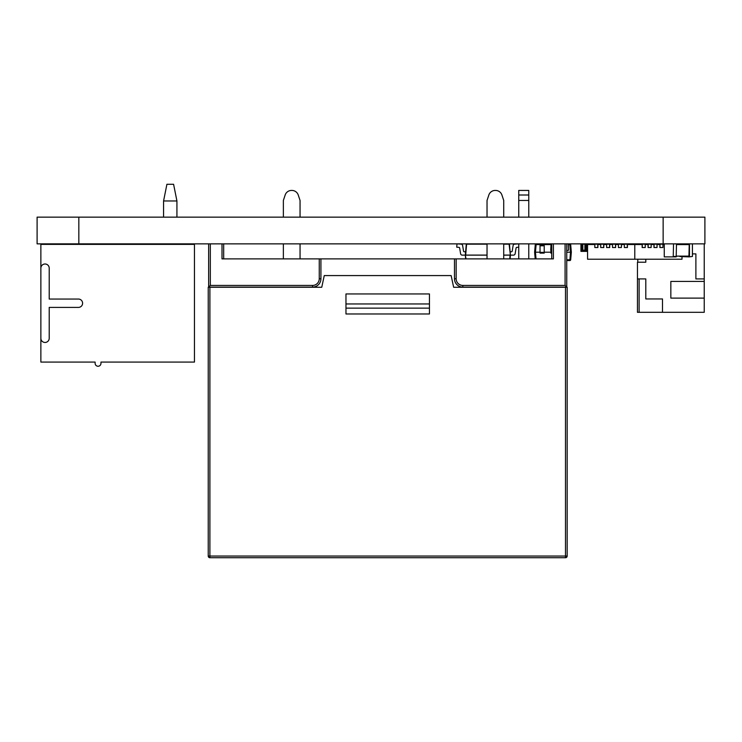 <?xml version="1.0" encoding="UTF-8"?>
<svg xmlns="http://www.w3.org/2000/svg" width="742" height="742" viewBox="0 0 742 742"><rect width="100%" height="100%" fill="white"/><g stroke="black" fill="none" stroke-linecap="round" stroke-linejoin="round"><path stroke-width="1.11" d="M78.828 217.146L37.1 217.146L37.1 243.858L37.1 217.146L37.1 243.858L78.828 243.858L78.828 217.146L704.9 217.146L704.9 243.858L78.828 243.858M487.03 200.451L488.848 195.007L487.03 200.451L488.848 195.007L487.03 200.451L487.03 217.146M503.725 217.146L503.725 200.451L501.917 195.007A6.678 6.678 0 0 0 495.582 190.434L495.582 190.434M283.361 200.451L285.178 195.007L283.361 200.451L285.178 195.007L283.361 200.451L283.361 217.146M300.056 217.146L300.056 200.451L298.238 195.007A6.678 6.678 0 0 0 291.903 190.434L291.903 190.434M209.903 287.265L208.233 287.265L208.233 556.055A1.669 1.669 0 0 0 209.903 557.724L565.497 557.724A1.669 1.669 0 0 0 567.166 556.055L567.166 287.265L565.497 287.265L565.497 556.055L209.903 556.055L209.903 287.265L321.759 287.265L324.263 275.579L451.145 275.579L453.65 287.265L565.497 287.265M566.749 243.858L566.749 287.265M208.65 243.858L208.65 287.265M462.832 285.429L462.832 287.098L566.749 287.098L565.079 285.429L462.832 285.429A6.678 6.678 0 0 1 456.154 278.751L456.154 258.884L319.255 258.884L319.255 278.751A6.678 6.678 0 0 1 312.577 285.429L210.32 285.429L208.65 287.098L312.577 287.098L312.577 285.429M345.967 293.943L345.967 313.977L429.442 313.977L429.442 293.943L345.967 293.943M456.154 258.884L553.393 258.884L553.393 243.858M223.676 243.858L223.676 258.884L319.255 258.884M223.676 258.884L222.006 258.884L222.006 243.858M320.924 258.884L320.924 278.751A8.348 8.348 0 0 1 312.577 287.098A8.348 8.348 0 0 0 320.924 278.751L319.255 278.751M456.154 278.751L454.484 278.751A8.348 8.348 0 0 0 462.832 287.098A8.348 8.348 0 0 1 454.484 278.751L454.484 258.884M551.723 243.858L551.723 258.884M503.725 243.858L503.725 258.884M487.03 243.858L487.03 258.884M503.725 200.451L501.917 195.007M495.183 190.434A6.678 6.678 0 0 0 488.848 195.007M300.056 243.858L300.056 258.884M283.361 243.858L283.361 258.884M300.056 200.451L298.238 195.007M291.513 190.434A6.678 6.678 0 0 0 285.178 195.007M518.751 217.146L518.751 200.451L528.768 200.451L528.768 190.434L518.751 190.434L518.751 195.007L528.768 195.007M528.768 200.451L528.768 217.146M528.768 243.858L528.768 258.884M515.143 253.736L516.08 248.041L515.143 253.736A1.669 1.669 0 0 1 513.492 255.127L510.403 255.127L509.448 244.164L510.116 251.788L511.368 251.788A0.835 0.835 0 0 0 512.193 251.093L513.112 245.537A1.669 1.669 0 0 1 514.642 244.146L518.751 243.858L518.751 258.884M518.751 200.451L518.751 195.007M345.967 308.134L429.442 308.134M345.967 303.96L429.442 303.96M568.251 243.858L568.585 250.202L566.749 250.536M551.723 250.536L550.722 250.202L551.056 243.858M568.585 244.61L569.847 244.61L570.515 252.197L571.34 252.197L570.681 244.61L571.34 252.197L570.681 259.783A0.835 0.835 0 0 1 569.847 260.544L566.749 260.544L569.847 260.544A0.835 0.835 0 0 0 570.681 259.783A0.835 0.835 0 0 1 569.847 260.544L570.515 252.197L566.749 252.197M535.205 258.884L534.611 252.197L535.279 244.61L536.114 244.61L535.446 252.197L536.03 258.884M540.037 252.197L534.611 252.197M550.889 252.197L544.211 252.197M570.681 244.61A0.835 0.835 0 0 0 569.995 243.858A0.835 0.835 0 0 1 570.681 244.61L569.847 244.61L569.847 243.858M535.965 243.858A0.835 0.835 0 0 0 535.279 244.61A0.835 0.835 0 0 1 535.965 243.858M540.037 252.373L544.211 252.373L544.211 253.115L540.037 253.115L540.037 244.841L544.211 244.841L544.211 243.858M540.037 244.841L540.037 243.858M544.211 252.373L544.211 245.778L540.037 245.778M540.037 245.036L544.211 244.841M544.211 245.036L544.211 245.778M551.723 253.115L550.889 253.115L550.889 250.49M587.562 251.371L580.94 251.371L580.94 243.858M464.371 251.788A0.835 0.835 0 0 1 463.546 251.093A0.835 0.835 0 0 0 464.371 251.788L465.624 251.788L466.291 244.164L465.336 255.127L465.995 258.884M510.403 255.127L510.079 258.884L510.403 255.127L509.114 244.164L503.725 244.164M462.628 245.537L463.546 251.093L462.628 245.537A1.669 1.669 0 0 0 461.097 244.146L456.989 243.858L456.747 247.188L458.89 247.346A0.835 0.835 0 0 1 459.66 248.041L460.596 253.736A1.669 1.669 0 0 0 462.247 255.127L465.336 255.127L465.661 258.884M458.89 247.346A0.835 0.835 0 0 1 459.66 248.041L460.596 253.736M518.751 247.207L516.849 247.346A0.835 0.835 0 0 0 516.08 248.041M511.368 251.788A0.835 0.835 0 0 0 512.193 251.093L513.112 245.537M466.625 243.858L465.67 255.1L487.03 255.1M509.745 258.884L510.106 255.127M176.93 217.146L176.93 200.971L173.591 184.276L166.913 184.276L163.574 200.971L163.574 217.146M176.93 200.971L163.574 200.971M176.93 244.378L176.93 243.858M163.574 243.858L163.574 244.378M194.46 244.378L40.866 244.378L40.866 268.168A4.174 4.174 0 0 1 45.039 263.994A4.174 4.174 0 0 1 49.213 268.168L49.213 299.054L78.429 299.054A4.174 4.174 0 0 1 82.603 303.228A4.174 4.174 0 0 1 78.429 307.401L49.213 307.401L49.213 338.287A4.174 4.174 0 0 1 45.039 342.461A4.174 4.174 0 0 1 40.866 338.287L40.866 362.077L95.124 362.077L95.124 363.33A2.922 2.922 0 0 0 98.046 366.251A2.922 2.922 0 0 0 100.968 363.33L100.968 362.077L194.46 362.077L194.46 244.378M40.866 338.287L40.866 268.168M40.866 338.704L40.866 256.982M637.285 244.109L628.938 244.109M639.214 244.276L637.285 244.526M618.429 244.526L615.6 244.526L615.6 247.531L615.48 244.192L618.429 244.192L618.429 247.531L621.388 247.531L621.388 244.192L624.337 244.192L624.337 247.531L627.407 247.531L627.407 244.526L634.781 244.526L634.781 259.218L587.562 259.218L587.562 244.526L594.824 244.526M597.774 247.531L597.774 244.192L594.824 244.192L594.824 247.531L597.894 247.531L597.894 244.526L600.723 244.526M597.774 244.192L600.723 244.192L600.723 247.531L603.793 247.531L603.793 244.526L606.631 244.526M603.682 247.531L603.682 244.192L606.631 244.192L606.631 247.531L609.701 247.531L609.701 244.526L612.53 244.526M621.388 247.531L621.499 244.526L624.337 244.526M634.781 244.526L642.164 244.526L642.164 247.531L645.234 247.531L645.234 244.192L663.969 244.192M645.234 244.526L648.063 244.526L648.063 247.531L651.133 247.531L651.133 244.192M651.133 244.526L653.971 244.526L653.971 247.531L657.032 247.531L657.032 244.192M657.032 244.526L659.87 244.526L659.87 247.531L662.94 247.531L662.94 244.192M662.94 244.526L663.96 244.526M682 256.88L682 259.218L634.781 259.218M600.723 244.192L603.682 244.192M609.581 247.531L609.581 244.192L615.48 244.192M606.631 244.192L609.581 244.192M612.53 244.192L612.53 247.531L615.48 247.531M618.429 244.192L621.388 244.192M630.357 244.526L627.287 244.192L627.287 247.531M624.337 244.192L627.287 244.192M642.275 247.531L642.275 244.192L645.234 244.192M639.214 244.526L642.275 244.192M648.183 247.531L648.183 244.192M654.082 247.531L654.082 244.192M659.99 247.531L659.99 244.192M594.824 244.192L590.651 244.526M580.94 244.192L590.651 244.192M581.357 244.192L581.357 250.369L582.025 251.037L587.562 251.037M585.392 244.192L585.392 250.202L587.562 250.202M586.532 244.192L586.532 250.202M582.34 244.192L582.34 250.202L581.357 250.202M585.392 250.202L582.34 250.202M584.891 244.192L584.891 250.202M582.841 244.192L582.841 250.202M585.531 250.202L582.192 250.202M704.232 243.858L704.232 281.422L670.842 281.422L670.842 298.117L704.232 298.117L704.232 312.308L662.495 312.308L662.495 298.952L645.8 298.952L645.8 278.918L637.452 278.918L637.452 262.223L645.8 262.223L645.8 259.218M704.232 278.918L695.885 278.918L695.885 253.875L692.416 253.875M635.848 243.858A8.348 8.348 0 0 1 637.285 243.988M637.786 262.223L637.786 259.218M637.452 278.918L637.452 312.308L662.495 312.308M704.232 298.117L704.232 281.422M639.122 312.308L639.122 278.918M689.17 243.858L692.119 243.858M692.416 244.276L692.416 256.463L689.17 256.88L692.416 256.463M679.904 256.547L689.17 256.88M689.466 244.276L689.466 256.463M676.481 244.61L689.225 244.61L688.928 256.547L680.433 256.547M689.225 244.61L676.472 244.192L688.928 244.192M673.235 243.858L676.185 243.858M676.481 244.276L676.185 256.88L664.257 256.88L664.257 243.858M673.523 244.276L673.235 256.88M663.144 243.858L663.144 217.146M704.9 243.858L704.9 217.146M567.166 556.055L565.497 556.055L565.497 557.724M208.233 556.055L209.903 556.055L209.903 557.724A1.669 1.669 0 0 1 208.233 556.055M565.079 243.858L565.079 285.429M210.32 243.858L210.32 285.429M550.722 244.61L544.211 244.61M540.037 244.61L536.114 244.61L536.114 243.858M566.749 259.783L570.681 259.783M550.889 252.373L551.723 252.373M580.94 251.037L582.025 251.037M487.03 244.164L466.291 244.164M503.725 255.1L510.069 255.1M510.069 255.155L503.725 255.155M487.03 255.155L465.67 255.155M676.481 256.129L689.225 256.129M673.523 256.463L676.481 256.463"/></g></svg>
